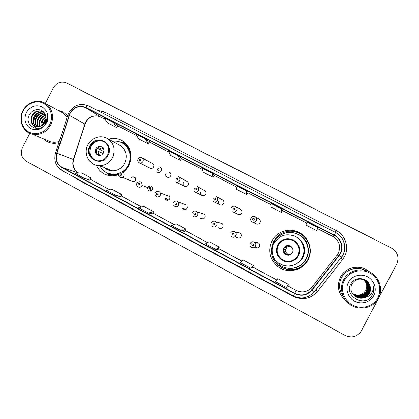 <?xml version="1.0" encoding="UTF-8"?>
<svg xmlns="http://www.w3.org/2000/svg" width="419" height="419" viewBox="0 0 419 419"><rect width="100%" height="100%" fill="white"/><g stroke="black" fill="none" stroke-linecap="round" stroke-linejoin="round"><path stroke-width="0.63" d="M271.894 240.951C267.72 250.452 269.469 258.811 277.148 266.023C286.502 274.115 302.549 271.056 308.002 259.979C313.506 250.096 308.599 236.395 298.108 232.026C288.628 227.601 276.493 231.786 271.894 240.951M280.657 234.006C277.687 235.855 275.383 238.317 273.743 241.391C272.104 244.555 271.386 247.922 271.591 251.489M287.13 269.37C295.405 270.742 302.068 268.113 307.117 261.493M96.344 165.296C100.01 172.785 105.986 176.289 114.267 175.812L118.661 174.733M122.982 172.382C125.449 170.575 127.397 168.302 128.837 165.557C132.802 156.407 131.304 148.604 124.349 142.156C119.614 138.6 114.356 137.61 108.563 139.192M108.5 173.744L110.522 175.592M119.001 173.508L120.923 172.02C123.579 172.057 124.563 173.414 123.872 176.095L122.468 177.426L134.227 181.946L135.547 180.699C136.196 178.18 135.269 176.907 132.765 176.865L130.979 178.269M147.698 187.89C148.221 191.389 149.84 192.002 152.563 189.739L152.689 189.456C152.631 185.942 151.118 185.098 148.153 186.926L147.933 187.277M167.38 199.077L164.824 198.171C166.107 200.769 167.762 201.01 169.789 198.889L169.931 196.616L160.377 193.007L160.226 195.432C159.325 196.846 158.104 197.297 156.565 196.778M184.821 209.086L182.558 208.348C184.161 210.102 185.722 210.039 187.241 208.159L186.984 205.174L178.51 202.115L178.772 205.3C177.158 207.3 175.498 207.368 173.791 205.504C175.571 207.358 177.221 207.285 178.74 205.284L178.51 202.115C176.766 200.549 175.173 200.717 173.728 202.613M202.408 218.666L200.439 218.09C202.099 219.483 203.587 219.305 204.912 217.55C205.457 216.345 205.289 215.256 204.414 214.282L202.183 213.533M220.122 228.182L218.456 227.774C220.132 228.984 221.583 228.748 222.814 227.061C223.385 225.762 223.17 224.621 222.164 223.636L220.048 223.008M235.703 235.614L235.771 236.044M238.013 237.746L236.656 237.51C238.343 238.61 239.773 238.343 240.951 236.698C241.538 235.342 241.286 234.163 240.192 233.168L237.961 232.629M256.103 247.399L255.061 247.33C256.758 248.367 258.177 248.079 259.324 246.461C259.927 245.057 259.649 243.853 258.486 242.852L254.673 242.292C255.915 243.36 256.213 244.644 255.569 246.147C254.343 247.875 252.825 248.184 251.018 247.074C249.871 246.005 249.609 244.754 250.227 243.319C251.4 241.627 252.882 241.286 254.673 242.292C255.868 243.303 256.14 244.581 255.49 246.121C254.328 247.828 252.84 248.148 251.018 247.074M252.563 222.138L256.161 223.83C257.764 224.516 259.052 224.134 260.021 222.678C260.67 221.049 260.251 219.771 258.769 218.844L255.365 216.859M233.011 211.904L237.861 214.245C239.448 214.931 240.726 214.549 241.69 213.093C242.339 211.469 241.925 210.202 240.448 209.291L235.797 206.646M183.37 182.605C182.768 184.046 183.066 185.229 184.266 186.162C185.827 186.926 187.11 186.565 188.11 185.083C188.754 183.407 188.314 182.145 186.774 181.307L178.887 176.98M149.468 167.862L150.562 168.417C151.835 168.616 152.82 168.145 153.511 166.998C154.045 165.804 153.883 164.735 153.029 163.803L151.856 163.164M166.024 173.539C165.484 174.744 165.646 175.812 166.516 176.755C168.119 177.886 169.517 177.63 170.701 175.985C171.371 174.037 170.763 172.738 168.878 172.089L170.313 172.869M200.942 191.792C200.329 193.285 200.659 194.495 201.937 195.422C203.498 196.134 204.765 195.757 205.739 194.301C206.384 192.661 205.965 191.404 204.482 190.53L197.548 186.701M218.739 201.099C218.116 202.618 218.467 203.844 219.792 204.781C221.363 205.472 222.636 205.09 223.599 203.634C224.244 202.01 223.83 200.748 222.358 199.853L216.523 196.595M113.79 175.86L112.465 175.095M299.255 266.222L298.417 266.62M299.742 235.169C302.439 236.725 304.597 238.83 306.221 241.48M126.339 145.283L127.779 145.812M256.894 242.617L257.737 242.46M239.296 232.954L239.783 232.906M221.688 223.495L221.955 223.474M168.789 196.186L169.543 195.924M125.475 143.471L122.757 143.109M307.431 240.297C305.283 236.976 302.408 234.499 298.81 232.864C295.259 231.314 291.582 230.822 287.78 231.393M43.665 138.935C45.603 140.899 47.902 142.219 50.558 142.905C53.318 143.581 56.099 143.476 58.896 142.601C56.099 143.476 53.318 143.581 50.558 142.905C47.902 142.219 45.603 140.899 43.665 138.935M340.396 277.111C336.373 286.481 338.416 294.562 346.534 301.355C338.416 294.562 336.373 286.481 340.396 277.111C344.769 268.401 356.627 264.672 365.719 269.239C356.627 264.672 344.769 268.401 340.396 277.111M70.114 113.397C74.105 107.159 79.338 105.289 85.827 107.783L334.132 235.347C341.522 238.888 343.952 249.237 338.798 255.449L311.752 289.979C306.991 295.18 301.345 296.301 294.803 293.347L62.222 167.49C57.146 164.201 55.392 159.445 56.963 153.218L70.114 113.397M69.863 113.266L56.691 153.134C55.083 159.513 56.879 164.389 62.08 167.762L294.651 293.64C301.35 296.673 307.143 295.521 312.024 290.189L339.071 255.658C344.355 249.284 341.862 238.683 334.283 235.049L85.963 107.515C79.317 104.954 73.948 106.871 69.863 113.266M317.853 228.229L317.948 227.637L306.986 222.002L305.912 225.071L316.607 230.576L317.848 228.229M282.521 210.06L281.725 209.023L271.041 203.529L270.836 206.996L281.269 212.37L282.526 210.06M67.606 115.854L63.526 112.192L57.712 110.192L63.526 112.192L67.606 115.854M370.564 272.502L365.719 269.239L370.564 272.502M29.854 133.357L22.6 147.388C20.206 153.281 21.442 157.911 26.303 161.289L345.031 335.394C351.887 338.332 357.318 336.818 361.33 330.858L396.735 264.001C399.422 257.308 397.61 251.96 391.299 247.954L66.736 83.056C61.2 80.961 56.722 82.601 53.297 87.974L45.331 103.388M178.337 155.884L168.407 150.782L170.58 155.344L180.285 160.346L181.558 158.146L178.337 155.884L180.285 160.346M145.524 139.019L135.829 134.038L138.72 138.93L148.2 143.817L149.478 141.653L145.524 139.019L148.2 143.817M113.486 122.558L104.022 117.692L107.594 122.893L116.854 127.664L118.142 125.538L113.486 122.558L116.854 127.664M246.409 190.87L235.981 185.512L236.609 189.362L246.791 194.61L248.053 192.337L246.409 190.87L246.791 194.61M211.951 173.162L201.78 167.935L203.199 172.151L213.14 177.274L214.408 175.037L211.951 173.162L213.14 177.274M250.625 268.239L253.369 265.489L243.051 259.927L240.071 262.53L250.625 268.239L252.191 267.804M286.387 287.57L288.298 284.323L277.729 278.625L275.561 281.72L286.387 287.57L287.078 286.654M148.536 213.041L153.527 211.658L143.932 206.483L138.736 207.74L148.536 213.041L152.469 213.931M116.136 195.521L121.803 194.552L112.428 189.498L106.567 190.346L116.136 195.521L120.782 196.81M84.502 178.415L89.823 180.097L90.813 177.839L81.653 172.9L75.158 173.361L84.502 178.415L90.813 177.839M215.754 249.378L218.142 249.42L219.278 247.11L209.217 241.684L205.457 243.816L215.754 249.378L219.278 247.11M181.731 230.984L184.941 231.471L186.01 229.172L176.184 223.872L171.69 225.558L181.731 230.984L186.01 229.172M281.725 209.023L281.269 212.37M317.948 227.637L316.607 230.576M153.527 211.658L152.464 213.941M121.803 194.552L120.777 196.82M253.369 265.489L252.186 267.814M288.298 284.323L287.073 286.664M49.61 124.742C53.658 117.042 50.888 107.007 43.775 103.388C36.72 99.654 27.125 103.163 23.239 110.831C19.243 118.441 21.888 128.392 28.942 132.1C35.945 135.924 45.671 132.493 49.61 124.742M50.547 125.218C54.716 117.503 52.155 107.238 45.142 103.284C37.81 98.706 27.062 102.336 22.977 110.679C17.991 119.74 22.705 131.995 32.111 134.148C39.957 135.583 46.1 132.608 50.547 125.218M67.208 117.074L62.106 112.606M43.031 124.679L44.131 121.17L45.886 118.996M43.634 124.066L44.613 121.405M41.182 125.978C40.832 123.951 41.162 122.034 42.172 120.232L45.844 116.754M41.601 125.747L42.665 120.468L45.901 117.226M39.679 126.622C38.7 124.181 38.873 121.73 40.193 119.274C41.376 117.236 43.131 115.874 45.446 115.183M40.035 126.501C39.224 124.139 39.438 121.809 40.69 119.515C41.79 117.613 43.414 116.288 45.566 115.539M38.339 126.905C36.657 124.27 36.605 121.4 38.176 118.305C39.747 115.738 42 114.277 44.933 113.931M38.663 126.863C37.165 124.26 37.171 121.489 38.684 118.551C40.151 116.11 42.282 114.67 45.074 114.219M37.097 126.936C34.662 124.213 34.342 121.012 36.134 117.325C38.108 114.235 40.837 112.769 44.32 112.926M37.396 126.947C35.159 124.239 34.908 121.112 36.647 117.571C38.522 114.612 41.135 113.14 44.482 113.156M35.934 126.753C32.698 124.076 32.069 120.604 34.059 116.325C36.458 112.716 39.669 111.323 43.702 112.151M36.217 126.816C33.185 124.118 32.64 120.703 34.583 116.576C36.867 113.104 39.957 111.684 43.848 112.318M40.847 126.145L44.922 122.191C46.053 119.897 46.237 117.587 45.472 115.251C43.492 108.133 33.232 107.772 29.754 114.214C22.883 125.239 39.527 134.562 45.624 123.333L45.933 122.777C47.185 120.279 47.551 117.702 47.028 115.047C47.3 117.76 46.766 120.237 45.42 122.474C44.257 124.328 42.733 125.548 40.847 126.145L35.458 126.617C30.886 124.328 29.718 120.562 31.959 115.314C34.835 111.14 38.543 109.919 43.073 111.653L43.372 111.81C38.915 110.234 35.285 111.485 32.488 115.565C30.362 120.305 31.236 123.945 35.112 126.491M47.321 117.095C47.787 119.211 47.583 121.191 46.724 123.05M26.397 112.496C23.647 119.363 25.093 124.742 30.734 128.633C37.118 131.152 42.34 129.288 46.394 123.045C49.149 116.11 47.677 110.716 41.984 106.861C35.589 104.41 30.398 106.29 26.397 112.496M47.237 140.417L50.704 141.858C53.564 142.58 56.424 142.418 59.294 141.381M35.835 128.471L34.531 126.229M34.494 126.135L34.08 124.852M33.845 123.558C33.53 118.954 35.316 115.314 39.197 112.643M40.543 111.925L42.136 111.354M42.303 111.313L42.701 111.218M90.357 146.116C86.927 152.228 91.101 160.529 97.8 160.823C102.063 160.943 105.316 159.068 107.563 155.187C109.93 149.316 108.61 144.744 103.613 141.465C98.125 139.338 93.704 140.889 90.357 146.116M103.975 141.664C98.58 139.742 94.265 141.334 91.033 146.43C88.634 152.464 90.064 157.078 95.317 160.278M127.895 145.974L125.8 145.094M122.584 172.162C125.239 170.496 127.313 168.255 128.806 165.432C132.394 157.025 130.885 149.986 124.291 144.325L122.558 143.24M121.971 171.984C124.668 170.308 126.768 168.045 128.277 165.191C131.875 156.758 130.367 149.703 123.757 144.026C120.363 141.643 116.597 140.737 112.46 141.313M104.017 167.411C106.452 169.685 109.343 170.837 112.695 170.868C117.954 170.633 121.945 168.124 124.663 163.347C127.701 156.051 126.239 150.122 120.279 145.566L118.928 144.833M99.806 165.735C103.027 171.638 107.982 174.508 114.675 174.346L119.064 173.393M108.469 173.508L115.235 174.561L118.839 173.88M106.63 168.454L111.354 170.805M111.967 174.802L113.989 175.844M95.773 148.934C94.647 152.144 95.595 154.297 98.627 155.391C100.691 155.653 102.283 154.841 103.404 152.956C104.488 150.122 103.771 148.038 101.241 146.692C98.931 146.037 97.108 146.786 95.773 148.934M102.021 147.09C99.759 146.514 97.983 147.268 96.695 149.363C95.679 151.814 96.181 153.789 98.203 155.287M107.924 173.476L110.972 175.88M110.234 175.807L105.352 171.984M109.527 170.198L109.841 170.559M117.854 174.728L118.488 174.796M129.984 150.102L129.529 149.656M125.978 143.633L122.18 142.842M119.389 141.826L125.449 143.115M99.272 149.269L97.622 148.488M99.471 147.043L97.365 148.389M97.601 148.509L103.875 151.537M96.527 153.359L96.307 150.379L103.079 153.49M103.027 153.564L96.564 150.515M352.253 293.274L352.808 293.656C358.161 296.306 362.477 295.254 365.761 290.503C367.568 286.434 366.824 282.788 363.535 279.578M377.812 297.82C382.463 289.199 378.53 277.478 369.527 272.889C360.597 268.17 348.875 271.638 344.428 280.211C339.851 288.722 343.601 300.323 352.531 305.027C361.393 309.856 373.298 306.509 377.812 297.82M378.509 298.171C383.6 289.068 379.127 276.346 369.354 271.863C360.131 267.17 348.058 270.931 343.622 279.772C339.154 287.89 342.04 299.077 350.069 304.466C359.261 311.202 373.58 308.096 378.509 298.171M365.289 270.334C356.758 265.992 345.575 269.475 341.459 277.671C338.306 284.365 338.992 290.781 343.522 296.919M363.907 279.719C367.447 282.925 368.275 286.68 366.384 290.98C363.037 295.751 358.638 296.783 353.191 294.075L352.4 293.515M364.121 279.808C367.845 283.04 368.741 286.868 366.808 291.305C363.43 296.113 358.999 297.155 353.505 294.426L352.526 293.709M364.069 279.782C367.746 283.008 368.626 286.821 366.698 291.221C363.331 296.024 358.91 297.061 353.427 294.337L352.342 293.546M364.341 279.902C368.249 283.15 369.218 287.062 367.238 291.634C363.833 296.484 359.366 297.532 353.83 294.777L352.662 293.902M364.284 279.876C368.149 283.124 369.097 287.015 367.128 291.551C363.734 296.39 359.272 297.438 353.746 294.688L352.479 293.735M364.556 280.002C368.657 283.27 369.699 287.256 367.678 291.964C364.247 296.856 359.738 297.914 354.155 295.133L352.798 294.091M364.504 279.976C368.558 283.239 369.579 287.209 367.568 291.881C364.142 296.762 359.643 297.815 354.071 295.044L352.761 294.044M364.776 280.107C369.071 283.391 370.187 287.455 368.123 292.305C364.661 297.239 360.115 298.302 354.484 295.5L352.945 294.285M364.719 280.081C368.966 283.359 370.066 287.403 368.013 292.221C364.556 297.139 360.021 298.202 354.401 295.411L352.908 294.238M364.991 280.222C369.49 283.511 370.684 287.654 368.573 292.651C365.085 297.621 360.502 298.695 354.825 295.872L353.091 294.473M364.598 297.626C366.745 296.757 368.364 295.322 369.453 293.321C370.742 290.755 370.857 288.104 369.794 285.376C367.243 277.2 354.752 276.294 350.975 283.605C343.329 296.034 364.708 307.949 372.035 295.557L372.391 294.934C373.821 292.137 374.151 289.194 373.371 286.104C373.559 289.094 372.732 291.76 370.888 294.112C369.312 296.044 367.217 297.218 364.598 297.626L364.315 297.731C361.314 298.716 358.381 298.349 355.516 296.631C351.054 293.221 349.849 289.016 351.897 284.024C355.087 279.19 359.439 277.917 364.949 280.201C369.385 283.48 370.558 287.602 368.463 292.567C364.98 297.527 360.403 298.595 354.736 295.777L353.055 294.426M364.949 280.201C369.857 283.459 371.218 287.727 369.039 293.007C365.515 298.019 360.895 299.098 355.165 296.249L353.248 294.662M365.153 280.311C369.809 283.605 371.061 287.806 368.919 292.918C365.41 297.919 360.796 298.998 355.082 296.154L353.212 294.615M369.794 285.376C370.825 288.146 370.689 290.781 369.39 293.274C365.845 298.318 361.194 299.402 355.427 296.537L353.374 294.798M348.425 282.322C344.947 288.78 347.807 297.59 354.584 301.146C361.309 304.796 370.317 302.246 373.738 295.667C377.257 289.147 374.293 280.269 367.473 276.776C360.707 273.188 351.803 275.807 348.425 282.322M363.687 279.635C366.206 281.819 367.274 284.595 366.882 287.963L367.227 288.031M363.074 279.138C366.248 281.385 367.625 284.401 367.201 288.183L366.882 287.963M358.968 300.517L359.45 300.433M373.371 286.104C374.287 290.315 373.444 293.965 370.836 297.055M278.2 245.167C275.833 250.693 276.98 255.417 281.647 259.335C288.246 262.938 293.677 261.686 297.94 255.58C300.46 249.331 298.878 244.34 293.195 240.606C286.889 238.05 281.893 239.574 278.2 245.167M293.033 240.522C286.816 238.139 281.914 239.694 278.316 245.188C275.953 250.693 277.1 255.401 281.757 259.309C285.213 261.603 288.864 261.995 292.703 260.477M303.492 262.582L306.111 258.869C309.384 251.829 308.63 245.209 303.854 239.013M306.09 258.89C310.914 250.216 306.713 238.196 297.558 234.221C289.131 230.131 278.195 233.807 274.078 242.02C270.349 250.562 271.968 258.025 278.939 264.415C287.272 271.407 301.303 268.616 306.09 258.89M296.961 263.399C299.59 261.985 301.612 259.963 303.021 257.339C306.137 250.085 304.671 243.863 298.621 238.678M299.931 260.817L302.471 257.654M299.595 261.184L302.822 257.449M277.451 265.903L278.043 266.411M283.752 248.053C282.684 250.588 283.249 252.715 285.439 254.438C288.33 255.899 290.686 255.312 292.504 252.667C293.599 249.991 292.954 247.812 290.561 246.126C287.727 244.869 285.459 245.513 283.752 248.053M289.204 245.592C286.868 245.246 285.098 246.073 283.893 248.069C282.825 250.593 283.385 252.709 285.569 254.422L289.042 255.187M284.009 249.446L283.941 250.159M278.808 265.206C281.987 267.736 285.601 269.171 289.655 269.501M306.561 261.629L307.897 259.466C311.066 252.867 310.725 246.419 306.886 240.129M273.256 256.706C276.304 263.745 281.678 267.668 289.367 268.474C296.893 268.595 302.549 265.437 306.336 258.994C309.196 253.155 309.07 247.351 305.97 241.585C301.334 233.205 289.817 229.916 281.573 234.493L280.521 233.933C286.287 230.701 292.268 230.366 298.459 232.933C302.288 234.687 305.278 237.379 307.42 241.004C310.73 247.137 310.867 253.317 307.839 259.544C303.801 266.442 297.757 269.826 289.707 269.695C285.507 269.412 281.767 267.956 278.478 265.337C274.146 261.686 271.753 257.072 271.292 251.494L271.685 251.489M272.172 252.343L271.292 251.494M285.894 246.775L286.214 246.43M286.125 246.623L286.413 246.33M289.843 254.605L287.497 253.909C285.983 252.809 285.365 251.342 285.653 249.514L286.716 247.493C287.858 246.377 289.225 245.99 290.802 246.335M285.13 247.241L285.287 247.304C286.91 245.817 288.728 245.565 290.734 246.555C288.707 245.513 286.837 245.744 285.13 247.241L284.648 247.011L283.904 248.593L285.653 249.514L283.485 249.127M290.734 246.555C292.467 247.692 293.185 249.274 292.881 251.306L292.965 251.369M285.287 247.304L286.716 247.493M288.157 254.773L286.774 253.312M285.674 246.943L285.397 246.796M338.798 255.449L337.075 255.145L338.259 253.317C341.097 246.262 339.254 240.632 332.738 236.436L317.623 228.659L332.733 236.436L334.132 235.347M294.803 293.347L296.133 290.43C302.225 293.169 307.483 292.122 311.914 287.282L337.07 255.15M85.827 107.783L100.377 116.922C94.27 114.56 89.347 116.299 85.607 122.139L73.309 159.44C71.843 165.269 73.503 169.732 78.285 172.822L78.809 173.105M97.03 110.26L104.53 111.999L335.87 230.371L334.922 232.184M335.87 230.371C345.371 234.975 349.53 247.519 344.481 256.611L342.632 259.455L317.555 291.446C310.652 298.972 302.471 300.591 293.017 296.306L76.677 178.939L73.765 176.907M55.57 152.809L67.815 115.209L69.025 115.272M62.29 170.669L62.174 170.622C61.598 170.219 61.567 169.266 62.08 167.762M294.651 293.64L293.389 296.003M312.024 290.189L314.454 291.828L341.244 257.371C347.597 249.635 344.633 236.845 335.556 232.508C344.737 236.903 347.77 249.755 341.365 257.486M339.071 255.658L341.244 257.371L314.281 291.776C308.374 298.234 301.408 299.643 293.384 296.013L62.174 170.622C55.8 166.495 53.595 160.571 55.554 152.851L56.691 153.134M334.283 235.049L335.556 232.508L88.488 105.887C87.786 105.63 86.943 106.169 85.963 107.515M76.85 178.583L76.677 178.939M293.221 295.924L293.017 296.306M315.659 290.016L317.555 291.446M104.53 111.999L103.472 113.565M340.747 257.999L342.632 259.455M311.752 289.979L311.93 287.266M306.635 223.008L282.291 210.49L306.635 223.013M270.973 204.666L247.818 192.756L270.973 204.671M236.185 186.774L214.172 175.451L236.19 186.78M202.246 169.318L181.322 158.555L202.246 169.323M149.243 142.057L169.124 152.286L149.243 142.051M136.777 135.641L117.901 125.936L136.783 135.651M105.195 119.399L100.534 117.001M69.297 115.351L85.115 124.139L73.603 159.555L56.963 153.218M62.222 167.49L78.835 173.099M90.195 179.253L109.862 189.87M141.674 207.028L121.17 195.956L141.653 207.033M152.862 213.082L174.215 224.61L152.867 213.067M185.324 230.607L207.567 242.617M218.566 248.556L241.747 261.068M276.791 279.965L252.636 266.929L276.781 279.981M296.139 290.414L287.544 285.774L296.133 290.43L299.129 291.587M73.582 159.623L73.603 159.555C72.157 165.426 73.77 169.873 78.437 172.89M85.036 124.396L85.115 124.139C87.11 117.587 94.998 113.942 100.45 116.964L105.2 119.405M332.733 236.431L334.184 237.301M45.53 120.091L44.843 121.285M108.044 155.444C114.916 143.209 95.804 133.273 89.881 145.864C83.014 157.947 101.99 168.098 108.044 155.444M120.279 145.566L107.866 138.809C114.178 143.644 115.723 149.939 112.486 157.706C109.595 162.792 105.358 165.463 99.785 165.73L112.695 170.868M130.508 151.83C128.591 146.959 125.213 143.743 120.368 142.172M106.248 172.518C110.056 174.933 114.198 175.608 118.677 174.54M99.224 149.321C100.256 148.221 101.487 147.745 102.922 147.891M99.858 149.63L103.236 148.316M99.403 155.465C98.266 154.339 97.863 152.956 98.187 151.317M99.926 155.433C98.91 154.391 98.544 153.118 98.826 151.626M371.611 293.494L372.062 292.562M372.397 291.739L372.559 291.289M298.496 255.868C301.099 249.279 299.423 244.005 293.457 240.05C286.826 237.426 281.558 239.034 277.656 244.879C275.053 251.41 276.708 256.669 282.621 260.655C289.246 263.336 294.536 261.744 298.496 255.868M274.288 243.02C279.358 235.248 286.303 233.027 295.123 236.347C302.932 239.956 306.409 250.295 302.261 257.769C298.129 266.149 286.125 268.684 278.803 262.818C286.025 268.647 297.956 266.081 302.099 257.706C306.258 250.237 302.858 239.909 295.123 236.347M284.999 247.179C287.073 245.335 289.251 245.225 291.54 246.859M291.42 254.04C288.209 256.831 282.752 253.39 283.878 249.31M291.76 253.443C290.037 254.988 288.152 255.197 286.104 254.055C284.511 252.898 283.867 251.358 284.166 249.431M142.968 161.477C142.23 162.698 141.187 163.206 139.836 162.996C137.94 162.263 137.343 160.901 138.055 158.911C139.302 157.167 140.774 156.889 142.46 158.078C143.371 159.068 143.539 160.205 142.968 161.477M139.16 159.487C139.134 160.875 139.679 161.158 140.8 160.346C140.826 158.958 140.281 158.67 139.16 159.487M161.221 171.02C159.958 172.775 158.476 173.052 156.774 171.853C158.471 173.047 159.948 172.769 161.21 171.015C161.928 168.936 161.289 167.558 159.288 166.877C161.294 167.558 161.938 168.941 161.221 171.02M157.424 169.035C157.403 170.428 157.953 170.722 159.084 169.905C159.11 168.506 158.555 168.218 157.424 169.035M179.725 180.694C178.662 182.275 177.3 182.658 175.634 181.846C177.247 182.658 178.604 182.27 179.699 180.678C180.689 177.944 178.672 176.614 178.311 176.666C179.945 177.562 180.416 178.903 179.725 180.694M175.938 178.709C175.917 180.118 176.478 180.411 177.619 179.589C177.64 178.185 177.08 177.892 175.938 178.709M198.48 190.498C197.443 192.054 196.092 192.452 194.432 191.698C196.045 192.447 197.38 192.038 198.438 190.477C199.423 187.838 197.538 186.471 197.145 186.476C198.721 187.408 199.166 188.749 198.48 190.498M194.704 188.519C194.683 189.938 195.254 190.236 196.406 189.414C196.427 187.995 195.856 187.696 194.704 188.519M217.498 200.434C216.466 201.984 215.115 202.393 213.433 201.659C215.036 202.393 216.372 201.974 217.445 200.408C218.425 197.794 216.576 196.406 216.173 196.401C217.744 197.354 218.184 198.7 217.498 200.434M213.727 198.465C213.711 199.894 214.292 200.198 215.46 199.371C215.471 197.941 214.895 197.637 213.727 198.465M236.777 210.516C235.745 212.066 234.383 212.475 232.686 211.747C234.315 212.464 235.656 212.045 236.714 210.479C237.699 207.897 235.887 206.478 235.452 206.452C237.023 207.426 237.463 208.777 236.777 210.516M233.016 208.552C233.006 209.992 233.593 210.296 234.771 209.469C234.781 208.023 234.2 207.719 233.016 208.552M231.529 207.772C232.493 206.284 233.802 205.844 235.452 206.452M256.323 220.734C255.286 222.29 253.914 222.704 252.201 221.97C250.724 220.954 250.321 219.614 251.002 217.953C251.981 216.45 253.312 216.01 254.988 216.644C256.569 217.629 257.015 218.996 256.323 220.734M252.578 218.776C252.568 220.226 253.165 220.541 254.359 219.703C254.364 218.252 253.773 217.938 252.578 218.776M133.787 181.778L133.933 182.056M121.667 175.001C121.693 173.618 121.154 173.335 120.044 174.142C120.017 175.524 120.557 175.812 121.667 175.001M118.986 173.545C118.252 176.42 119.415 177.719 122.468 177.426L120.274 177.431M134.892 177.74L135.175 177.604M150.777 191.143L150.342 188.896L150.772 191.143M150.133 191.211L149.882 188.723M137.013 183.082L137.243 182.71C140.396 180.757 142.004 181.652 142.062 185.397L141.926 185.701C141.03 187.11 139.82 187.555 138.296 187.036M139.752 184.622C139.778 183.229 139.228 182.935 138.108 183.747C138.081 185.14 138.631 185.434 139.752 184.622M150.311 187.764L151.966 186.418M167.212 199.02L167.841 200.329M167.108 200.355L166.647 198.821M155.245 192.782C157.094 190.655 158.806 190.729 160.377 193.007L160.205 195.427C158.183 197.71 156.434 197.459 154.946 194.673M158.078 194.374C158.104 192.965 157.549 192.672 156.418 193.489C156.392 194.893 156.947 195.186 158.078 194.374M169.48 195.846L168.627 196.123M184.674 209.039L185.151 209.626M184.297 209.589L183.91 208.788M176.661 204.257C176.682 202.838 176.116 202.539 174.974 203.356C174.953 204.776 175.514 205.074 176.661 204.257M186.759 204.922L186.424 204.975M202.277 218.624L202.707 219.032M201.691 218.922L201.366 218.362M192.462 212.58C193.761 210.788 195.291 210.532 197.05 211.81C197.983 212.847 198.156 214.009 197.574 215.298C196.165 217.168 194.578 217.361 192.813 215.879C194.107 217.377 195.678 217.178 197.527 215.282C198.119 213.994 197.962 212.842 197.05 211.81L204.414 214.282M195.495 214.277C195.516 212.847 194.945 212.543 193.788 213.365C193.767 214.795 194.337 215.094 195.495 214.277M220.012 228.156L220.53 228.549M219.294 228.334L219.017 227.91M211.454 222.678C212.679 220.949 214.182 220.651 215.953 221.782C217.021 222.835 217.252 224.055 216.639 225.438C215.329 227.234 213.779 227.491 211.993 226.202C213.7 227.475 215.23 227.213 216.576 225.417C217.199 224.034 216.995 222.824 215.953 221.782L222.164 223.636M214.596 224.432C214.607 222.997 214.03 222.688 212.857 223.51C212.847 224.951 213.423 225.26 214.596 224.432M221.902 223.442L221.578 223.463M237.924 237.73L238.657 238.191M237.07 237.809L236.887 237.547M230.707 232.922C231.901 231.22 233.383 230.9 235.164 231.953C236.332 233.011 236.599 234.268 235.97 235.719C234.713 237.473 233.184 237.762 231.388 236.583C233.095 237.751 234.598 237.453 235.897 235.698C236.531 234.195 236.285 232.948 235.164 231.953L240.192 233.168M233.959 234.734C233.97 233.283 233.383 232.969 232.199 233.797C232.189 235.248 232.775 235.562 233.959 234.734M239.747 232.885L239.212 232.933M256.035 247.393L257.166 247.943L256.035 247.393M253.595 245.178C253.6 243.717 253.008 243.402 251.809 244.23C251.803 245.691 252.395 246.011 253.595 245.178M257.706 242.449L256.826 242.606M255.841 247.383L256.04 247.849L255.847 247.383M278.598 265.437L277.148 266.023M176.174 182.113L184.266 186.162M167.857 177.431L166.516 176.755M194.809 191.886L201.937 195.422M213.763 201.822L219.792 204.781M150.971 188.016L148.153 186.926M135.452 177.965L132.765 176.865M298.81 232.864L298.108 232.026M68.826 112.784L67.873 115.036M68.842 112.758C73.791 105.028 80.343 102.739 88.488 105.887L335.556 232.508M90.2 179.238L109.888 189.865M185.329 230.591L207.583 242.606M218.577 248.54L241.763 261.058M62.876 113.03L45.142 103.284M50.704 141.858L32.111 134.148M107.866 138.809C105.368 137.285 102.645 136.625 99.701 136.819C94.526 137.437 90.609 140.093 87.953 144.78M124.291 144.325L123.757 144.026M115.235 174.561L114.675 174.346M87.938 144.812C82.831 153.867 89.708 166.128 99.785 165.73M101.911 147.022L101.241 146.692M352.808 293.656L353.191 294.075M289.707 269.695L289.367 268.474C296.893 268.553 302.528 265.384 306.284 258.973C309.143 253.176 309.039 247.378 305.97 241.585L307.42 241.004M287.497 253.909L286.104 254.055C284.716 253.422 284.024 251.861 284.019 249.373M150.562 168.417L139.836 162.996M153.029 163.803L142.46 158.078M252.201 221.97C253.856 222.683 255.208 222.259 256.255 220.698C257.245 218.1 255.417 216.67 254.988 216.644M152.689 189.456L142.062 185.397L141.926 185.696C140.14 189.11 135.227 186.214 136.992 183.119"/></g></svg>
